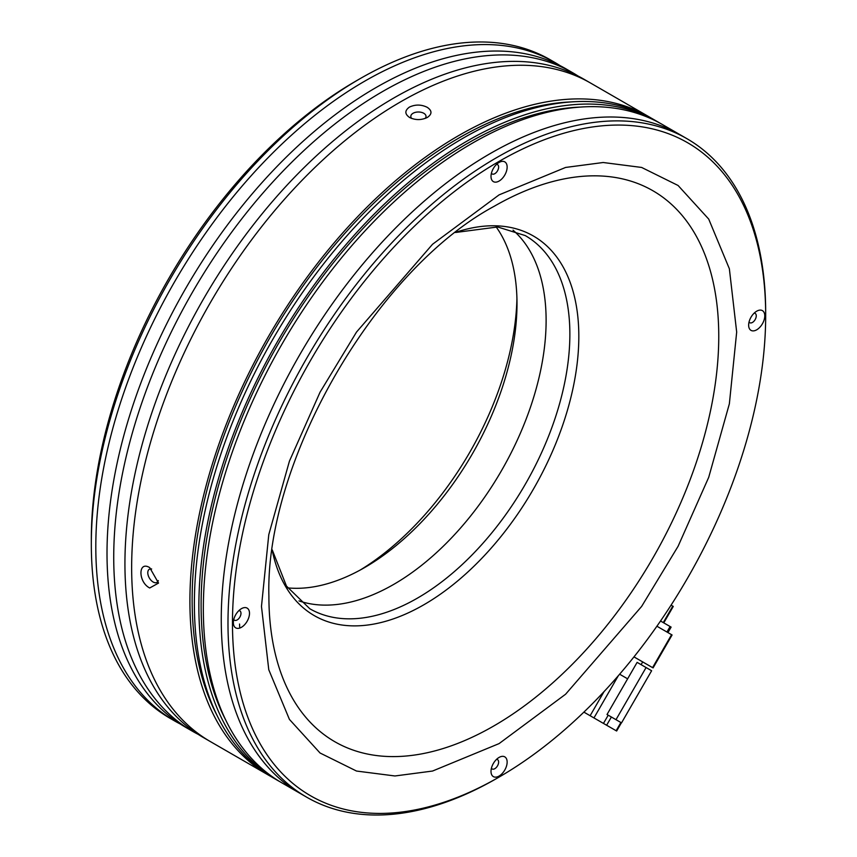 <?xml version="1.0" encoding="UTF-8"?>
<svg xmlns="http://www.w3.org/2000/svg" width="857" height="857" viewBox="0 0 857 857"><rect width="100%" height="100%" fill="white"/><g stroke="black" fill="none" stroke-linecap="round" stroke-linejoin="round"><path stroke-width="1.29" d="M355.687 81.211L360.165 78.619L355.687 81.201A373.866 215.846 120 0 0 355.687 81.211A373.866 215.846 120 0 0 91.324 539.085L91.324 544.259A380.197 219.51 -60 0 1 360.165 78.619L360.165 78.619A380.197 219.51 -60 0 1 550.269 59.786L554.747 62.379A380.197 219.51 -60 0 1 560.264 65.753M180.238 723.994A380.197 219.51 -60 0 1 174.549 720.898L170.072 718.316A380.197 219.51 -60 0 1 91.324 544.259M516.932 298.622A228.123 131.71 -60 0 1 360.24 570.023M496.107 226.837A215.45 124.394 -60 0 1 516.996 303.678A215.45 124.394 -60 0 1 364.654 567.548L364.654 567.548A215.45 124.394 -60 0 1 287.663 587.881M174.549 720.898A380.197 219.51 -60 0 1 116.273 416.245A380.197 219.51 -60 0 1 364.654 81.201A380.197 219.51 -60 0 1 554.747 62.379M513.043 230.147A215.45 124.394 -60 0 1 530.976 405.693A215.45 124.394 -60 0 1 393.77 584.367A215.45 124.394 -60 0 1 298.997 600.896A215.45 124.394 120 0 0 393.77 584.367A215.45 124.394 120 0 0 530.976 405.693A215.45 124.394 120 0 0 513.043 230.147M572.669 72.727L565.952 68.839A380.197 219.51 120 0 0 375.848 87.671A380.197 219.51 120 0 0 127.479 422.705A380.197 219.51 120 0 0 185.755 727.368L192.471 731.246A380.197 219.51 -60 0 1 134.195 426.582A380.197 219.51 -60 0 1 382.576 91.549A380.197 219.51 -60 0 1 572.669 72.727A380.197 219.51 -60 0 1 578.186 76.102M198.16 734.342A380.197 219.51 -60 0 1 192.471 731.246M648.845 116.702L583.874 79.187A380.197 219.51 120 0 0 393.77 98.019A380.197 219.51 120 0 0 145.401 433.053A380.197 219.51 120 0 0 203.677 737.716L210.394 741.594A380.197 219.51 -60 0 1 152.118 436.931A380.197 219.51 -60 0 1 400.498 101.897A380.197 219.51 -60 0 1 590.591 83.065A380.197 219.51 120 0 0 400.498 101.897A380.197 219.51 120 0 0 152.118 436.931A380.197 219.51 120 0 0 210.394 741.594L268.648 775.221A380.197 219.51 -60 0 1 210.372 470.568A380.197 219.51 -60 0 1 458.741 135.535A380.197 219.51 -60 0 1 648.845 116.702A380.197 219.51 -60 0 1 651.074 118.02M619.632 674.213L627.624 678.83L607.024 714.502L615.99 719.676L646.082 667.539L637.126 662.365L627.624 678.83M590.837 716.131L583.896 712.124L593.955 717.93L618.326 675.723M656.901 626.221L671.577 634.694L652.573 667.624L633.976 656.891L642.686 661.915L641.1 664.657M620.886 722.505L616.14 730.732L606.627 725.247L611.384 717.009L608.213 715.188L603.457 723.415L593.955 717.93M612.573 717.695L611.384 717.009M608.213 715.188L607.024 714.502M652.573 667.624L651.909 667.249M602.15 722.655L606.627 725.247M616.14 730.732L615.476 730.357M605.588 724.647L610.066 727.229M615.99 719.676L621.529 722.869L651.631 670.742L646.082 667.539M653.077 667.914L672.081 634.983L671.577 634.694M667.946 632.595L671.117 627.11L670.11 626.531L666.939 632.016M660.522 621.004L670.11 626.531M671.074 605.138L672.777 606.124L663.275 622.589M663.779 622.878L673.281 606.413L672.777 606.124M493.803 206.494L493.814 206.483A318.097 183.655 -60 0 1 493.825 206.483A318.097 183.655 -60 0 1 718.755 336.351A318.097 183.655 -60 0 1 493.825 725.943A318.097 183.655 -60 0 1 268.894 596.076C265.081 461.537 375.398 270.458 493.814 206.483M499.074 757.427L499.074 757.427A11.409 6.588 120 0 0 491.007 771.396A11.409 6.588 120 0 0 499.074 776.056A11.409 6.588 120 0 0 507.14 762.087A11.409 6.588 120 0 0 499.074 757.427M491.415 768.226A5.388 3.107 120 0 0 492.122 768.943A5.388 3.107 120 0 0 494.81 768.686A5.388 3.107 120 0 0 498.335 763.941A5.388 3.107 120 0 0 497.51 759.623A5.388 3.107 120 0 0 496.535 759.366M756.71 311.187L756.71 311.187A11.409 6.588 120 0 0 748.643 325.157A11.409 6.588 120 0 0 756.71 329.806A11.409 6.588 120 0 0 764.776 315.837A11.409 6.588 120 0 0 756.71 311.187M749.05 321.986A5.388 3.107 120 0 0 749.757 322.703A5.388 3.107 120 0 0 752.457 322.436A5.388 3.107 120 0 0 755.97 317.69A5.388 3.107 120 0 0 755.146 313.373A5.388 3.107 120 0 0 754.171 313.126M499.074 162.434L499.074 162.434A11.409 6.588 120 0 0 491.007 176.403A11.409 6.588 120 0 0 499.074 181.063A11.409 6.588 120 0 0 507.14 167.094A11.409 6.588 120 0 0 499.074 162.434M491.415 173.232A5.388 3.107 120 0 0 492.122 173.95A5.388 3.107 120 0 0 494.81 173.682A5.388 3.107 120 0 0 498.335 168.936A5.388 3.107 120 0 0 497.51 164.619A5.388 3.107 120 0 0 496.535 164.373M241.428 608.674L241.428 608.674A11.409 6.588 120 0 0 233.361 622.643A11.409 6.588 120 0 0 241.428 627.303A11.409 6.588 120 0 0 249.494 613.333A11.409 6.588 120 0 0 241.428 608.674M233.779 619.482A5.388 3.107 120 0 0 234.486 620.2A5.388 3.107 120 0 0 237.175 619.932A5.388 3.107 120 0 0 240.688 615.187A5.388 3.107 120 0 0 239.864 610.87A5.388 3.107 120 0 0 238.889 610.613M496.835 778.381L499.074 777.085A377.026 217.678 -60 0 1 232.472 623.168A377.026 217.678 -60 0 1 499.074 161.395A377.026 217.678 -60 0 1 765.676 315.322A377.026 217.678 -60 0 1 499.074 777.085L496.835 778.381A380.197 219.51 120 0 1 306.731 797.214A380.197 219.51 120 0 1 248.455 492.55A380.197 219.51 120 0 1 496.835 157.517A380.197 219.51 120 0 1 686.928 138.684A380.197 219.51 120 0 1 765.676 312.741L765.676 315.322M490.108 153.639A380.197 219.51 120 0 0 241.728 488.672A380.197 219.51 120 0 0 300.014 793.336A380.197 219.51 -60 0 1 241.728 488.672A380.197 219.51 -60 0 1 490.108 153.639A380.197 219.51 -60 0 1 680.212 134.806A380.197 219.51 120 0 0 490.108 153.639M411.746 118.491A7.606 4.392 180 0 1 410.814 116.391A7.606 4.392 180 0 1 415.506 112.331A7.606 4.392 180 0 1 423.797 113.285A7.606 4.392 180 0 1 426.025 116.391A7.606 4.392 180 0 1 425.126 118.459M158.309 580.596A7.606 4.392 60 0 1 156.96 582.406A7.606 4.392 60 0 1 153.167 582.032A7.606 4.392 60 0 1 148.197 575.336A7.606 4.392 60 0 1 149.364 569.241A7.606 4.392 60 0 1 151.657 568.994M409.603 117.505C404.675 114.045 404.633 110.564 409.453 107.071C415.399 104.34 421.333 104.425 427.236 107.329C432.153 110.671 432.207 114.045 427.375 117.42C421.43 120.259 415.506 120.291 409.603 117.505M239.756 628.063A354.852 204.877 -60 0 1 239.542 624.025M149.718 587.988C138.031 582.139 138.02 560.349 149.718 567.634L158.534 583.071L149.718 587.988M571.116 101.919A377.026 217.678 120 0 0 458.741 138.116A377.026 217.678 120 0 0 216.982 715.306M686.928 138.684L662.29 124.458A380.197 219.51 120 0 0 472.186 143.29A380.197 219.51 120 0 0 223.806 478.324A380.197 219.51 120 0 0 282.092 782.987L306.731 797.214M657.801 121.876L653.323 119.284A380.197 219.51 120 0 0 463.23 138.116A380.197 219.51 120 0 0 214.85 473.15A380.197 219.51 120 0 0 273.126 777.813L277.604 780.395A380.197 219.51 -60 0 1 219.328 475.742A380.197 219.51 -60 0 1 467.708 140.698A380.197 219.51 -60 0 1 657.801 121.876A380.197 219.51 -60 0 1 660.029 123.194M580.082 107.093A377.026 217.678 120 0 0 467.708 143.29A377.026 217.678 120 0 0 225.948 720.48M270.898 776.496A380.197 219.51 -60 0 1 268.648 775.221M279.864 781.67A380.197 219.51 -60 0 1 277.604 780.395M604.056 691.599L590.13 715.724M272.205 550.205A219.156 126.536 120 0 0 423.861 604.763A219.156 126.536 120 0 0 577.993 355.344A219.156 126.536 120 0 0 455.753 232.301M455.495 232.493L497.671 226.976L525.245 235.579A215.45 124.394 -60 0 1 558.271 408.221A215.45 124.394 -60 0 1 417.52 598.079A215.45 124.394 -60 0 1 309.805 608.749L286.474 586.102L272.247 549.894M499.074 743.608L565.599 694.224L641.636 606.424L678.091 546.295L708.718 477.317L729.361 403.818L736.677 332.066L729.361 268.755L708.718 219.092L678.091 185.487L641.636 167.447L603.189 162.509L565.599 167.447L499.074 194.882L432.539 244.266L356.512 332.066L320.057 392.195L289.42 461.173L268.777 534.672L261.471 606.424L268.777 669.735L289.42 719.398L320.057 753.003L356.512 771.043L394.948 775.971L432.539 771.043L499.074 743.608M616.644 731.021L621.389 722.794M426.025 118.105L426.025 116.391"/></g></svg>
